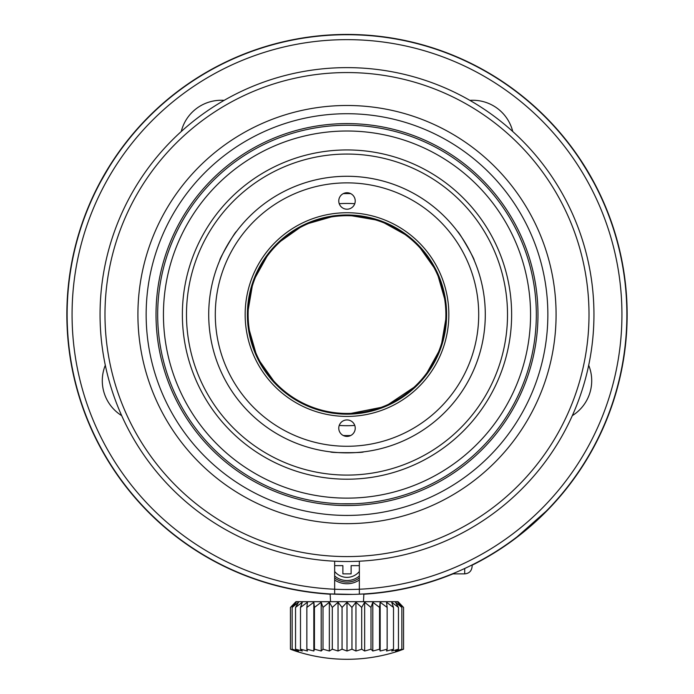 <?xml version="1.0" encoding="UTF-8"?>
<svg xmlns="http://www.w3.org/2000/svg" width="694" height="694" viewBox="0 0 694 694"><rect width="100%" height="100%" fill="white"/><g stroke="black" fill="none" stroke-linecap="round" stroke-linejoin="round"><path stroke-width="1.04" d="M536.323 314.573A189.323 189.323 0 0 1 252.338 478.53A189.323 189.323 0 0 1 252.338 150.615A189.323 189.323 0 0 1 536.323 314.573M530.563 314.573A183.563 183.563 0 0 0 255.219 155.603A183.563 183.563 0 0 0 255.219 473.542A183.563 183.563 0 0 0 530.563 314.573M511.634 314.573A164.634 164.634 0 0 1 264.683 457.146A164.634 164.634 0 0 1 264.683 171.999A164.634 164.634 0 0 1 511.634 314.573M207.992 394.834A160.514 160.514 0 0 0 486.008 394.834A160.514 160.514 0 0 0 347 154.059A160.514 160.514 0 0 0 207.992 394.834M227.233 383.721A138.288 138.288 0 0 0 363.144 451.915A138.288 138.288 0 0 0 457.875 231.926A138.288 138.288 0 0 0 219.989 259.877M219.859 260.181C218.645 260.146 235.691 230.625 236.324 231.666M457.676 231.666C458.309 230.625 475.355 260.146 474.141 260.181M363.465 451.881C364.046 452.948 329.954 452.948 330.535 451.881M537.971 314.573A190.971 190.971 0 0 1 251.514 479.962A190.971 190.971 0 0 1 251.514 149.184A190.971 190.971 0 0 1 537.971 314.573M334.655 565.636L342.888 565.636L342.888 573.869L351.112 573.869L351.112 565.636L359.345 565.636M547.852 314.573A200.852 200.852 0 0 1 246.578 488.515A200.852 200.852 0 0 1 246.578 140.63A200.852 200.852 0 0 1 547.852 314.573M556.085 314.573A209.085 209.085 0 0 1 242.458 495.646A209.085 209.085 0 0 1 242.458 133.5A209.085 209.085 0 0 1 556.085 314.573M359.345 577.981A20.577 20.577 0 0 1 334.655 577.981M359.345 580.002A22.225 22.225 0 0 1 334.655 580.002M589.006 314.573A242.006 242.006 0 0 1 225.992 524.161A242.006 242.006 0 0 1 225.992 104.985A242.006 242.006 0 0 1 589.006 314.573M593.951 314.573A246.951 246.951 0 0 1 223.529 528.438A246.951 246.951 0 0 1 223.529 100.708A246.951 246.951 0 0 1 593.951 314.573M176.901 536.826C162.448 526.173 145.549 509.058 144.742 508.017C145.376 508.893 162.405 526.139 176.901 536.826C162.448 526.173 145.549 509.058 144.742 508.017C145.376 508.893 162.405 526.139 176.901 536.826M556.328 500.348L554.549 502.326M546.204 511.166L517.099 536.826M359.345 561.212L359.345 589.232A274.937 274.937 0 0 1 110.988 173.552A274.937 274.937 0 0 1 583.012 173.552A274.937 274.937 0 0 1 359.345 589.232L359.345 594.177A279.873 279.873 0 0 0 587.289 171.088A279.873 279.873 0 0 0 106.711 171.088A279.873 279.873 0 0 0 334.655 594.177L334.655 561.212M588.694 365.252A41.154 41.154 0 0 1 572.324 415.637M121.676 415.637A41.154 41.154 0 0 1 105.306 365.252M181.255 131.513A41.154 41.154 0 0 1 224.119 100.37M469.881 100.37A41.154 41.154 0 0 1 512.745 131.513M472.12 564.925L472.12 566.46C471.642 570.997 469.17 573.47 464.711 573.869L464.711 568.49M354.339 503.757L340.572 503.792M338.767 503.723L339.366 503.749M347.078 503.896L354.721 503.74M359.345 594.177A279.873 279.873 0 0 1 334.655 594.177M357.627 594.246L363.873 593.934L363.465 601.681M330.535 601.681L330.127 593.934L352.699 594.385M595.14 185.133L597.369 189.505C598.384 190.147 580.47 159.117 580.496 160.279L587.497 171.427M96.622 189.505C95.625 190.13 113.538 159.108 113.504 160.279C113.556 159.082 95.633 190.104 96.622 189.505M347 650.998L342.064 649.202L338.039 650.998L332.296 649.202A160.531 67.847 90 0 1 329.346 650.998L323.005 649.202A160.531 41.553 90 0 1 321.192 650.998L314.434 649.202A160.531 13.993 90 0 1 313.827 650.998L306.852 649.202A160.531 13.993 90 0 0 307.459 650.998L300.493 649.202A160.531 41.553 90 0 0 302.298 650.998L295.549 649.202A160.531 67.847 90 0 0 298.498 650.998L292.165 649.202A160.531 92.076 90 0 0 296.173 650.998L290.448 649.202A160.531 113.512 90 0 0 295.384 650.998A164.634 164.634 0 0 0 398.616 650.998L403.552 649.202A160.531 131.504 -90 0 1 397.827 650.998L401.835 649.202A160.531 145.497 -90 0 1 395.502 650.998L398.443 649.202A160.531 155.066 -90 0 1 391.702 650.998L393.498 649.202A160.531 159.924 -90 0 1 386.541 650.998L387.131 649.202A160.531 159.924 90 0 1 380.173 650.998L379.557 649.202A160.531 155.066 90 0 1 372.808 650.998L370.986 649.202A160.531 145.497 90 0 1 364.654 650.998L361.687 649.202A160.531 131.504 90 0 1 355.961 650.998L351.936 649.202L347 650.998L347 602.253L351.936 607.415L355.961 602.253L361.687 607.415L364.654 602.253L370.986 607.415L372.808 602.253L379.557 607.415L380.173 602.253L387.131 607.415L386.541 602.253L393.498 607.415L391.702 602.253L398.443 607.415L395.502 602.253L401.835 607.415L397.827 602.253L403.552 607.415L398.035 601.681L295.965 601.681L290.448 607.415L296.173 602.253L292.165 607.415L298.498 602.253L295.549 607.415L302.298 602.253L300.493 607.415L307.459 602.253L306.852 607.415L313.827 602.253L314.434 607.415L321.192 602.253L323.005 607.415L329.346 602.253L329.346 650.998M323.005 607.415L323.005 649.202M321.192 602.253L321.192 650.998M314.434 607.415L314.434 649.202M313.827 602.253L313.827 650.998M306.852 607.415L306.852 649.202M300.493 607.415L300.493 649.202M295.54 607.415L295.54 649.202M292.157 607.415L292.157 649.202M290.439 607.415L290.439 649.202L290.439 607.415M403.561 607.415L403.561 649.202M401.843 607.415L401.843 649.202M398.46 607.415L398.46 649.202M393.507 607.415L393.507 649.202M387.148 607.415L387.148 649.202M380.173 602.253L380.173 650.998M379.566 607.415L379.566 649.202M372.808 602.253L372.808 650.998M370.995 607.415L370.995 649.202M364.654 602.253L364.654 650.998M361.695 607.415L361.695 649.202M355.961 602.253L355.961 650.998M351.953 607.415L351.953 649.202M329.346 602.253L332.296 607.415L338.039 602.253L342.064 607.415L347 602.253M342.064 607.415L342.064 649.202M338.039 602.253L338.039 650.998M332.305 607.415L332.305 649.202M347 446.277A131.704 131.704 0 0 1 232.941 248.721A131.704 131.704 0 0 1 461.059 248.721A131.704 131.704 0 0 1 347 446.277M347 452.861A138.288 138.288 0 0 1 227.242 245.424A138.288 138.288 0 0 1 466.767 245.424A138.288 138.288 0 0 1 347 452.861M347 414.179A99.598 99.598 0 0 1 260.744 264.77A99.598 99.598 0 0 1 433.256 264.77A99.598 99.598 0 0 1 347 414.179L385.118 406.589L417.432 385.005M347 416.417A101.845 101.845 0 0 1 258.801 263.651A101.845 101.845 0 0 1 435.199 263.651A101.845 101.845 0 0 1 347 416.417M424.737 376.842L440.942 347.633L446.598 314.573M445.999 303.634L436.804 271.519L417.432 244.141M409.269 236.836L380.06 220.631L347 214.975M336.061 215.574L303.946 224.769L276.568 244.141M269.263 252.304L253.058 281.512L247.402 314.573M248.001 325.512L257.196 357.627L276.568 385.005M308.83 406.571L325.278 411.776M347 436.405A8.233 8.233 0 0 1 339.869 424.051A8.233 8.233 0 0 1 354.131 424.051A8.233 8.233 0 0 1 347 436.405M347 209.206A8.233 8.233 0 0 1 339.869 196.862A8.233 8.233 0 0 1 354.131 196.862A8.233 8.233 0 0 1 347 209.206M445.878 314.573A98.878 98.878 0 0 0 347 215.695A98.878 98.878 0 0 0 248.122 314.573A98.878 98.878 0 0 0 347 413.451A98.878 98.878 0 0 0 445.878 314.573M343.296 435.52A121.008 121.008 0 0 0 350.704 435.52M350.704 193.626A121.008 121.008 0 0 0 343.296 193.626M339.236 425.431A111.127 111.127 0 0 0 354.764 425.431M354.764 203.715A111.127 111.127 0 0 0 339.236 203.715M330.535 594.229A280.133 280.133 0 0 1 114.779 157.885A280.133 280.133 0 0 1 501.641 80.981A280.133 280.133 0 0 1 472.12 565.22M453.035 573.869A280.133 280.133 0 0 1 363.465 594.229M359.345 571.457A15.849 15.849 0 0 1 334.655 571.457M359.345 575.994A19.024 19.024 0 0 1 334.655 575.994M464.711 573.869L452.332 573.869"/></g></svg>
